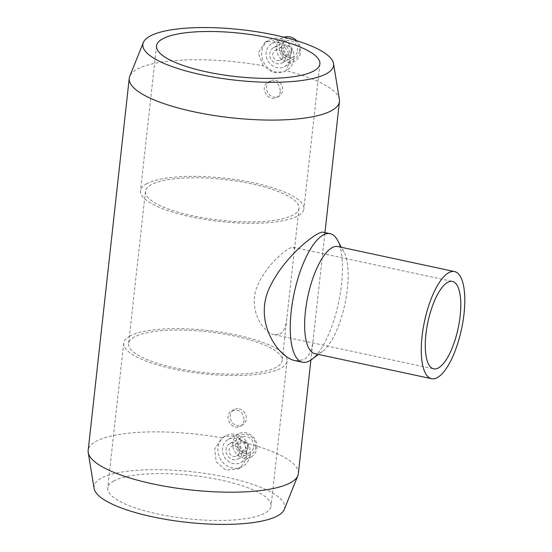 <?xml version="1.0" encoding="UTF-8"?>
<svg xmlns="http://www.w3.org/2000/svg" width="552" height="552" viewBox="0 0 552 552"><rect width="100%" height="100%" fill="white"/><g stroke="black" fill="none" stroke-linecap="round" stroke-linejoin="round"><path stroke-width="0.41" stroke-dasharray="2.76 2.07" d="M222.125 437.902L223.926 436.763L235.352 435.542L244.853 442.773L246.689 456.532L243.556 463.921L237.85 469.09L225.761 470.056L216.142 461.713L214.728 448.7L222.125 437.902A105.736 28.014 6.3 0 0 96.241 441.227A105.736 28.014 6.3 0 0 88.168 450.432M250.194 454.641A17.533 15.78 -118.3 0 0 242.887 437.646A17.533 15.78 -118.3 0 0 225.782 435.763A17.533 15.78 -118.3 0 0 220.213 458.684A17.533 15.78 -118.3 0 0 242.425 466.619A17.533 15.78 -118.3 0 0 250.194 454.641M339.376 99.443A105.736 28.014 6.3 0 0 290.863 71.96A105.736 28.014 6.3 0 0 285.936 70.663L284.273 71.725L273.261 72.726L263.207 65.785A105.736 28.014 6.3 0 0 129.761 76.3M298.356 473.637A105.736 28.014 6.3 0 0 244.853 442.773M295.534 360.739L303.869 359.787C309.099 356.62 312.211 349.72 313.212 339.087L324.583 236.07C324.88 233.786 324.39 232.489 323.106 232.178M244.067 420.279C243.715 422.991 242.445 424.978 240.272 426.22C231.75 431.422 222.47 415.29 231.95 410.791C239.285 408.942 243.322 412.102 244.067 420.279M280.354 91.584C280.002 94.302 278.732 96.283 276.559 97.531C268.037 102.734 258.757 86.595 268.237 82.096C275.572 80.254 279.609 83.414 280.354 91.584M263.207 65.785L258.246 52.882L264.919 42.331L273.04 40.744L281.375 43.856L287.633 50.715L290.393 60.63L285.936 70.663M293.899 58.74A17.533 15.78 -118.3 0 0 286.591 41.745A17.533 15.78 -118.3 0 0 269.493 39.861A17.533 15.78 -118.3 0 0 263.925 62.783A17.533 15.78 -118.3 0 0 286.136 70.718A17.533 15.78 -118.3 0 0 293.899 58.74M290.331 57.636A13.151 11.84 -118.3 0 0 284.846 44.891A13.151 11.84 -118.3 0 0 272.026 43.477A13.151 11.84 -118.3 0 0 267.844 60.665A13.151 11.84 -118.3 0 0 284.508 66.619A13.151 11.84 -118.3 0 0 290.331 57.636M284.011 37.191A13.151 11.84 -118.3 0 0 282.3 37.929A13.151 11.84 -118.3 0 0 278.125 55.124A13.151 11.84 -118.3 0 0 294.782 61.079A13.151 11.84 -118.3 0 0 300.605 52.088A13.151 11.84 -118.3 0 0 296.645 40.71M299.439 51.205A10.957 9.867 -118.3 0 0 285.356 38.875A10.957 9.867 -118.3 0 0 283.348 57.07A10.957 9.867 -118.3 0 0 299.439 51.205M297.424 50.777A8.763 7.894 -118.3 0 0 293.774 42.276A8.763 7.894 -118.3 0 0 285.218 41.338A8.763 7.894 -118.3 0 0 282.438 52.799A8.763 7.894 -118.3 0 0 293.547 56.766A8.763 7.894 -118.3 0 0 297.424 50.777M285.86 57.015A8.763 7.894 -118.3 0 0 282.203 48.521A8.763 7.894 -118.3 0 0 273.654 47.575A8.763 7.894 -118.3 0 0 270.866 59.036A8.763 7.894 -118.3 0 0 281.975 63.004A8.763 7.894 -118.3 0 0 285.86 57.015M282.838 56.366A5.479 4.933 -118.3 0 0 280.554 51.06A5.479 4.933 -118.3 0 0 275.213 50.467A5.479 4.933 -118.3 0 0 273.475 57.629A5.479 4.933 -118.3 0 0 280.416 60.113A5.479 4.933 -118.3 0 0 282.838 56.366M291.891 51.488A5.479 4.933 -118.3 0 0 289.607 46.175A5.479 4.933 -118.3 0 0 284.266 45.588A5.479 4.933 -118.3 0 0 282.52 52.75A5.479 4.933 -118.3 0 0 289.462 55.228A5.479 4.933 -118.3 0 0 291.891 51.488M291.304 51.046A4.381 3.947 -118.3 0 0 285.674 46.113A4.381 3.947 -118.3 0 0 284.873 53.392A4.381 3.947 -118.3 0 0 291.304 51.046M337.341 239.947A65.743 22.701 -77.9 0 1 338.548 302.731A65.743 22.701 -77.9 0 1 311.707 359.49M337.9 246.558A54.786 18.92 -77.9 0 1 343.896 251.774A54.786 18.92 -77.9 0 1 344.903 304.09A54.786 18.92 -77.9 0 1 322.534 351.389A54.786 18.92 -77.9 0 1 320.615 352.631A54.786 18.92 -77.9 0 1 314.923 353.687M284.301 509.392A95.951 25.427 6.3 0 0 212.927 474.665A95.951 25.427 6.3 0 0 101.354 478.149A95.951 25.427 6.3 0 0 94.081 488.389M113.988 480.861A82.179 21.776 6.3 0 0 107.716 488.009A82.179 21.776 6.3 0 0 187.011 518.673A82.179 21.776 6.3 0 0 271.08 506.046A82.179 21.776 6.3 0 0 206.62 477.39A82.179 21.776 6.3 0 0 113.988 480.861M151.324 184.644A77.245 20.465 6.3 0 0 145.431 191.365A77.245 20.465 6.3 0 0 219.965 220.186A77.245 20.465 6.3 0 0 298.984 208.318A77.245 20.465 6.3 0 0 238.395 181.38A77.245 20.465 6.3 0 0 151.324 184.644M134.515 336.913A77.245 20.465 6.3 0 0 128.616 343.634A77.245 20.465 6.3 0 0 203.15 372.455A77.245 20.465 6.3 0 0 282.175 360.587A77.245 20.465 6.3 0 0 221.587 333.649A77.245 20.465 6.3 0 0 134.515 336.913M279.954 334.022C283.811 331.648 286.108 326.342 286.867 318.111L294.299 250.794C294.575 248.704 294.175 247.524 293.105 247.261C289.372 246.13 267.554 263.076 257.957 284.68C246.985 307.864 262.621 332.739 274.358 334.684L279.954 334.022M129.989 335.94A82.179 21.776 6.3 0 0 123.717 343.096A82.179 21.776 6.3 0 0 203.005 373.752A82.179 21.776 6.3 0 0 287.075 361.132A82.179 21.776 6.3 0 0 222.622 332.47A82.179 21.776 6.3 0 0 129.989 335.94M275.476 80.254A8.763 7.894 61.7 0 1 282.596 90.376A8.763 7.894 61.7 0 1 278.712 96.365A8.763 7.894 61.7 0 1 267.603 92.398A8.763 7.894 61.7 0 1 270.39 80.937A8.763 7.894 61.7 0 1 275.476 80.254M239.188 408.942A8.763 7.894 61.7 0 1 246.302 419.071A8.763 7.894 61.7 0 1 242.425 425.061A8.763 7.894 61.7 0 1 231.316 421.093A8.763 7.894 61.7 0 1 234.103 409.632A8.763 7.894 61.7 0 1 239.188 408.942M247.6 446.941A4.381 3.947 -118.3 0 0 241.969 442.014A4.381 3.947 -118.3 0 0 241.162 449.287A4.381 3.947 -118.3 0 0 247.6 446.941M248.186 447.389A5.479 4.933 -118.3 0 0 245.902 442.076A5.479 4.933 -118.3 0 0 240.555 441.49A5.479 4.933 -118.3 0 0 238.816 448.652A5.479 4.933 -118.3 0 0 245.757 451.129A5.479 4.933 -118.3 0 0 248.186 447.389M239.133 452.267A5.479 4.933 -118.3 0 0 236.849 446.954A5.479 4.933 -118.3 0 0 231.509 446.368A5.479 4.933 -118.3 0 0 229.763 453.53A5.479 4.933 -118.3 0 0 236.704 456.014A5.479 4.933 -118.3 0 0 239.133 452.267M242.149 452.916A8.763 7.894 -118.3 0 0 238.498 444.415A8.763 7.894 -118.3 0 0 229.942 443.477A8.763 7.894 -118.3 0 0 227.162 454.938A8.763 7.894 -118.3 0 0 238.264 458.905A8.763 7.894 -118.3 0 0 242.149 452.916M253.72 446.671A8.763 7.894 -118.3 0 0 250.063 438.178A8.763 7.894 -118.3 0 0 241.514 437.232A8.763 7.894 -118.3 0 0 238.726 448.693A8.763 7.894 -118.3 0 0 249.835 452.668A8.763 7.894 -118.3 0 0 253.72 446.671M255.728 447.106A10.957 9.867 -118.3 0 0 241.652 434.776A10.957 9.867 -118.3 0 0 239.644 452.964A10.957 9.867 -118.3 0 0 255.728 447.106M256.901 447.989A13.151 11.84 -118.3 0 0 251.422 435.245A13.151 11.84 -118.3 0 0 238.595 433.831A13.151 11.84 -118.3 0 0 234.414 451.018A13.151 11.84 -118.3 0 0 251.077 456.973A13.151 11.84 -118.3 0 0 256.901 447.989M246.62 453.537A13.151 11.84 -118.3 0 0 241.141 440.786A13.151 11.84 -118.3 0 0 228.314 439.371A13.151 11.84 -118.3 0 0 224.14 456.566A13.151 11.84 -118.3 0 0 240.796 462.521A13.151 11.84 -118.3 0 0 246.62 453.537M146.797 183.671A82.179 21.776 6.3 0 0 140.525 190.826A82.179 21.776 6.3 0 0 219.82 221.483A82.179 21.776 6.3 0 0 303.89 208.863A82.179 21.776 6.3 0 0 239.43 180.2A82.179 21.776 6.3 0 0 146.797 183.671M237.85 469.09L242.425 466.619M223.926 436.763L225.782 435.763M324.969 232.578L324.583 236.07M313.212 339.087L310.893 360.07M284.273 71.725L286.136 70.718M264.919 42.331L269.493 39.861M284.508 66.619L294.782 61.079M272.026 43.477L282.3 37.929M281.975 63.004L293.547 56.766M273.654 47.575L285.218 41.338M280.416 60.113L289.462 55.228M275.213 50.467L284.266 45.588M343.896 251.774L341.426 247.317M322.534 351.389L318.449 354.446M145.431 191.365L128.616 343.634M298.984 208.318L294.299 250.794M286.867 318.111L282.175 360.587M123.717 343.096L107.716 488.009M287.075 361.132L271.08 506.046M276.559 97.531L278.712 96.365M268.237 82.096L270.39 80.937M240.272 426.22L242.425 425.061M231.95 410.791L234.103 409.632M236.704 456.014L245.757 451.129M231.509 446.368L240.555 441.49M238.264 458.905L249.835 452.668M229.942 443.477L241.514 437.232M240.796 462.521L251.077 456.973M228.314 439.371L238.595 433.831M274.358 334.684L433.665 368.846M293.105 247.261L452.412 281.423M156.526 45.906L140.525 190.826M319.884 63.942L303.89 208.863"/><path stroke-width="0.83" d="M143.299 42.566L129.761 76.3A105.736 28.014 6.3 0 0 129.251 78.315A105.736 28.014 6.3 0 0 231.267 117.769A105.736 28.014 6.3 0 0 339.439 101.52A105.736 28.014 6.3 0 0 339.376 99.443L333.525 63.563A95.951 25.427 6.3 0 0 289.496 38.626A95.951 25.427 6.3 0 0 150.158 36.046A95.951 25.427 6.3 0 0 143.299 42.566A95.951 25.427 6.3 0 0 235.414 80.192A95.951 25.427 6.3 0 0 333.525 63.563M129.251 78.315L88.168 450.432A105.736 28.014 6.3 0 0 88.223 452.516A105.736 28.014 6.3 0 0 190.185 489.879A105.736 28.014 6.3 0 0 297.845 475.658A105.736 28.014 6.3 0 0 298.356 473.637L310.893 360.07M330.137 233.689L323.106 232.178C318.007 230.681 284.846 255.397 269.942 286.867C252.913 320.981 278.077 357.82 295.534 360.739L302.572 362.25A65.743 22.701 -77.9 0 1 294.161 293.209A65.743 22.701 -77.9 0 1 330.137 233.689A65.743 22.701 -77.9 0 1 337.341 239.947L341.426 247.317M296.645 40.71A13.151 11.84 -118.3 0 0 284.011 37.191M318.449 354.446L311.707 359.49A65.743 22.701 -77.9 0 1 309.403 360.973A65.743 22.701 -77.9 0 1 302.572 362.25M431.554 378.7L314.923 353.687A54.786 18.92 -77.9 0 1 307.912 296.155A54.786 18.92 -77.9 0 1 337.9 246.558L454.524 271.57A54.786 18.92 -77.9 0 1 462.983 321.416A54.786 18.92 -77.9 0 1 437.246 377.637A54.786 18.92 -77.9 0 1 431.554 378.7A54.786 18.92 -77.9 0 1 424.543 321.167A54.786 18.92 -77.9 0 1 454.524 271.57M438.309 367.977A44.705 15.435 -77.9 0 1 433.665 368.846A44.705 15.435 -77.9 0 1 427.945 321.899A44.705 15.435 -77.9 0 1 452.412 281.423A44.705 15.435 -77.9 0 1 459.312 322.099A44.705 15.435 -77.9 0 1 438.309 367.977M162.799 38.757A82.179 21.776 6.3 0 0 156.526 45.906A82.179 21.776 6.3 0 0 235.814 76.569A82.179 21.776 6.3 0 0 319.884 63.942A82.179 21.776 6.3 0 0 255.431 35.287A82.179 21.776 6.3 0 0 162.799 38.757M88.223 452.516L94.081 488.389A95.951 25.427 6.3 0 0 186.61 522.302A95.951 25.427 6.3 0 0 284.301 509.392L297.845 475.658M339.439 101.52L324.969 232.578"/></g></svg>
